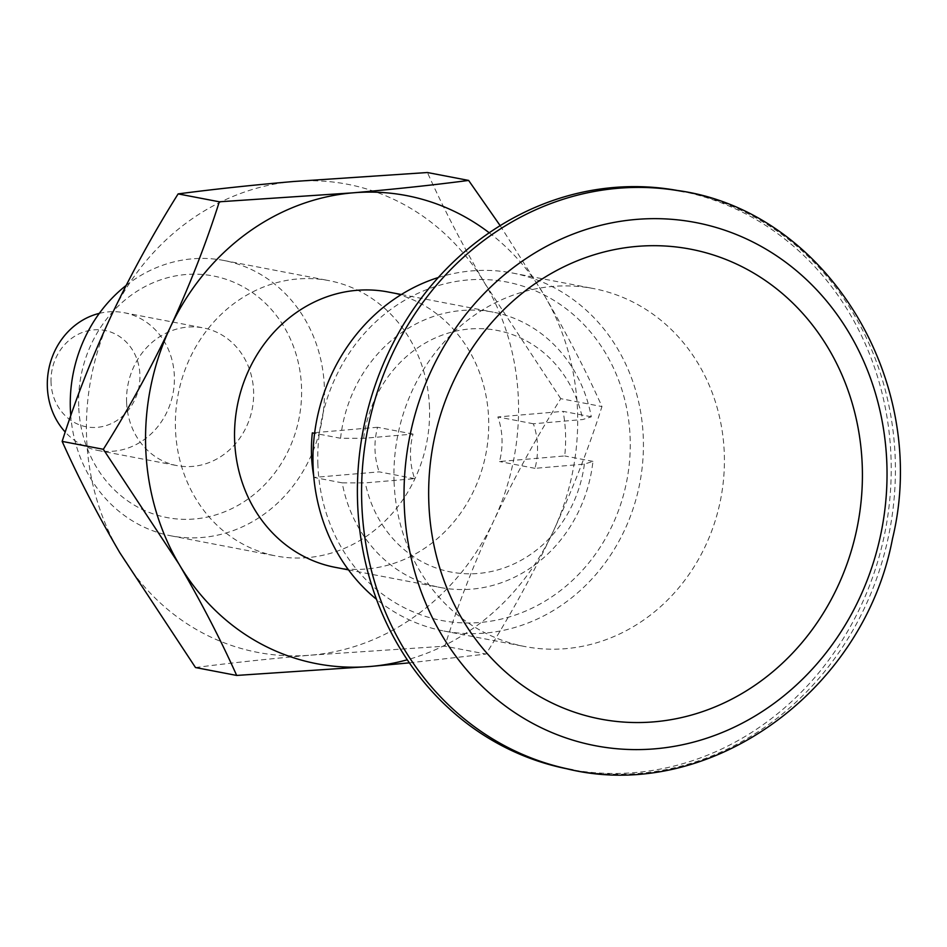 <?xml version="1.0" encoding="UTF-8"?>
<svg xmlns="http://www.w3.org/2000/svg" width="947" height="947" viewBox="0 0 947 947"><rect width="100%" height="100%" fill="white"/><g stroke="black" fill="none" stroke-linecap="round" stroke-linejoin="round"><path stroke-width="0.71" stroke-dasharray="4.74 3.55" d="M500.146 225.623L544.265 295.215C566.756 333.723 585.992 370.833 601.961 406.559C588.774 448.073 572.438 489.895 552.953 532.036C532.936 574.19 510.622 614.863 485.989 654.069L444.806 646.174C457.981 604.66 474.317 562.838 493.801 520.696C513.819 478.543 536.144 437.869 560.766 398.663L601.961 406.559M560.766 398.663L485.124 283.863C462.633 245.368 443.397 208.245 427.428 172.52M429.488 407.423A140.192 126.602 100.9 0 0 328.893 280.62A140.192 126.602 100.9 0 0 175.479 429.192A140.192 126.602 100.9 0 0 276.074 555.996A140.192 126.602 100.9 0 0 429.488 407.423M111.166 315.919A238.324 215.218 -79.1 0 1 293.807 181.481A238.324 215.218 -79.1 0 1 485.124 283.863A238.324 215.218 -79.1 0 1 493.801 520.696A238.324 215.218 -79.1 0 1 311.172 655.135A238.324 215.218 -79.1 0 1 119.843 552.752A238.324 215.218 -79.1 0 1 111.166 315.919M409.376 662.853L485.989 654.069M489.197 232.761A238.324 215.218 -79.1 0 1 544.265 295.215A238.324 215.218 -79.1 0 1 552.953 532.036A238.324 215.218 -79.1 0 1 407.281 659.775M388.045 291.972A140.192 126.602 -79.1 0 1 485.965 453.506A140.192 126.602 -79.1 0 1 335.214 567.336M340.565 438.272A140.192 126.602 -79.1 0 1 493.162 312.143A140.192 126.602 -79.1 0 1 591.295 416.787L582.748 419.533L533.35 423.771A70.102 63.295 -79.1 0 1 534.984 468.339L584.382 464.113L592.94 461.367A140.192 126.602 -79.1 0 1 440.343 587.507A140.192 126.602 -79.1 0 1 342.198 482.852L365.282 482.887L414.668 478.661A70.102 63.295 -79.1 0 1 413.034 434.081L363.636 438.319L340.565 438.272L314.593 433.3M591.295 416.787L563.074 411.365L497.862 416.952A70.102 63.295 100.9 0 1 499.495 461.532L564.708 455.945A140.192 126.602 100.9 0 0 563.074 411.365M592.94 461.367L564.708 455.945M342.198 482.852L313.978 477.442A140.192 126.602 100.9 0 1 313.682 475.82M126.046 285.521A140.192 126.602 -79.1 0 1 223.776 260.461A140.192 126.602 -79.1 0 1 321.696 421.995A140.192 126.602 -79.1 0 1 170.957 535.824A140.192 126.602 -79.1 0 1 70.765 415.792M78.684 406.299A122.992 111.059 -79.1 0 1 241.935 286.136A122.992 111.059 -79.1 0 1 249.7 497.814A122.992 111.059 -79.1 0 1 78.684 406.299M126.602 402.191A70.102 63.295 -79.1 0 1 203.309 327.911A70.102 63.295 -79.1 0 1 252.269 408.678A70.102 63.295 -79.1 0 1 176.9 465.593A70.102 63.295 -79.1 0 1 126.602 402.191M534.984 468.339L499.495 461.532M99.305 313.374A70.102 63.295 -79.1 0 1 124.057 312.699A70.102 63.295 -79.1 0 1 173.017 393.467A70.102 63.295 -79.1 0 1 97.648 450.393A70.102 63.295 -79.1 0 1 65.236 432.057M51.031 382.41A49.055 44.296 -79.1 0 1 116.15 334.48A49.055 44.296 -79.1 0 1 119.239 418.905A49.055 44.296 -79.1 0 1 51.031 382.41M414.668 478.661L379.179 471.855L313.978 477.442M413.034 434.081L377.545 427.275A70.102 63.295 100.9 0 0 379.179 471.855M533.35 423.771L497.862 416.952M317.884 464.598A172.342 155.628 -79.1 0 1 546.632 296.21A172.342 155.628 -79.1 0 1 557.511 592.822A172.342 155.628 -79.1 0 1 317.884 464.598M438.236 277.542A182.25 164.577 -79.1 0 1 512.528 273.032A182.25 164.577 -79.1 0 1 639.817 483.017A182.25 164.577 -79.1 0 1 443.859 630.998A182.25 164.577 -79.1 0 1 376.504 599.321M584.382 464.113A122.992 111.059 -79.1 0 1 478.495 573.432A122.992 111.059 -79.1 0 1 365.282 482.887M377.545 427.275L312.332 432.862M682.538 191.448L683.959 191.72A294.41 265.858 -79.1 0 1 889.588 530.936A294.41 265.858 -79.1 0 1 573.03 769.982L571.609 769.71M679.768 190.915A294.41 265.858 -79.1 0 1 885.398 530.131A294.41 265.858 -79.1 0 1 568.839 769.177M394.07 481.703A182.25 164.577 -79.1 0 1 593.52 288.563A182.25 164.577 -79.1 0 1 720.809 498.56A182.25 164.577 -79.1 0 1 524.839 646.541A182.25 164.577 -79.1 0 1 394.07 481.703M363.636 438.319A122.992 111.059 -79.1 0 1 469.523 329A122.992 111.059 -79.1 0 1 582.748 419.533M195.496 667.54C230.618 662.936 269.173 658.792 311.172 655.135L444.806 646.174M348.508 569.881L440.343 587.507M401.327 294.517L493.162 312.143M170.957 535.824L276.074 555.996M223.776 260.461L328.893 280.62M97.648 450.393L176.9 465.593M124.057 312.699L203.309 327.911M443.859 630.998L524.839 646.541M512.528 273.032L593.52 288.563"/><path stroke-width="1.42" d="M178.131 193.898C153.45 233.199 131.124 273.872 111.166 315.919C91.634 358.167 75.298 399.989 62.159 441.397C78.175 477.217 97.399 514.328 119.843 552.752L195.496 667.54L236.679 675.436C220.663 639.627 201.439 602.517 178.995 564.092L103.341 449.304C128.034 410.004 150.348 369.33 170.306 327.271C189.838 285.035 206.174 243.201 219.313 201.794L178.131 193.898C213.253 189.282 251.807 185.15 293.807 181.481L427.428 172.52L468.623 180.427L500.146 225.623M62.159 441.397L103.341 449.304M407.281 659.775A238.324 215.218 -79.1 0 1 370.313 666.475L409.376 662.853M236.679 675.436L370.313 666.475A238.324 215.218 -79.1 0 1 178.995 564.092A238.324 215.218 -79.1 0 1 170.306 327.271A238.324 215.218 -79.1 0 1 352.947 192.833C395.444 189.116 433.998 184.973 468.623 180.427M348.508 569.881L335.214 567.336A140.192 126.602 -79.1 0 1 234.631 440.544A140.192 126.602 -79.1 0 1 388.045 291.972L401.327 294.517M314.593 433.3L312.332 432.862A140.192 126.602 100.9 0 0 311.516 455.294A140.192 126.602 100.9 0 0 313.682 475.82M219.313 201.794L352.947 192.833A238.324 215.218 -79.1 0 1 489.197 232.761M70.765 415.792A140.192 126.602 -79.1 0 1 70.362 409.033A140.192 126.602 -79.1 0 1 126.046 285.521M65.236 432.057A70.102 63.295 -79.1 0 1 47.35 386.992A70.102 63.295 -79.1 0 1 99.305 313.374M376.504 599.321A182.25 164.577 -79.1 0 1 313.09 466.173A182.25 164.577 -79.1 0 1 438.236 277.542M654.247 721.827A239.212 216.023 -79.1 0 1 428.825 502.691A239.212 216.023 -79.1 0 1 636.822 246.409A239.212 216.023 -79.1 0 1 862.244 465.533A239.212 216.023 -79.1 0 1 654.247 721.827M404.227 504.798A266.367 240.538 -79.1 0 1 757.778 244.551A266.367 240.538 -79.1 0 1 774.587 702.994A266.367 240.538 -79.1 0 1 404.227 504.798M573.03 769.982A294.41 265.858 -79.1 0 1 563.666 767.993A294.41 265.858 -79.1 0 1 361.79 503.709A294.41 265.858 -79.1 0 1 674.524 190.098A294.41 265.858 -79.1 0 1 683.959 191.72M571.609 769.71L568.839 769.177A294.41 265.858 -79.1 0 1 357.599 502.904A294.41 265.858 -79.1 0 1 679.768 190.915L682.538 191.448M674.524 190.098C825.512 208.518 930.972 380.954 892.453 538.926C863.191 693.464 705.929 805.21 563.666 767.993"/></g></svg>
